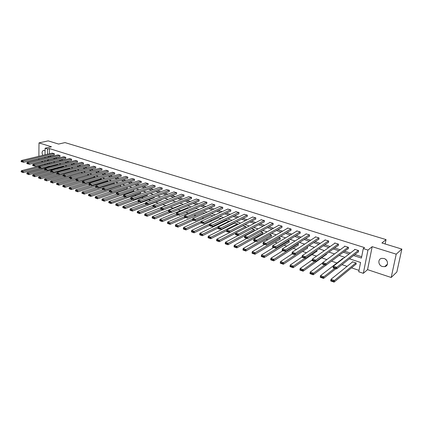 <?xml version="1.0" encoding="UTF-8"?>
<svg xmlns="http://www.w3.org/2000/svg" width="423" height="423" viewBox="0 0 423 423"><rect width="100%" height="100%" fill="white"/><g stroke="black" fill="none" stroke-linecap="round" stroke-linejoin="round"><path stroke-width="0.63" d="M45.076 150.821L43.738 150.329C41.919 151.069 41.618 152.745 42.834 155.363M382.329 266.516L384.713 266.659C388.779 265.982 388.245 259.648 384.005 258.506L381.694 258.363C377.596 259.019 378.104 265.343 382.329 266.516M49.237 166.176L49.227 166.609L47.36 167.096L46.636 166.847M41.237 161.327L42.993 161.909M45.023 154.839L45.108 148.235L51.479 146.776L39.001 142.889L48.19 140.88L58.591 144.063L65.01 142.599L386.051 239.592L381.916 242.982L401.85 249.084L396.848 272L391.19 277.488L396.219 254.165L372.177 246.678L367.957 250.083L363.331 273.321L358.736 271.778L360.56 262.456L349.424 258.802M372.177 246.678L367.561 269.647L391.19 277.488M367.561 269.647L363.331 273.321M49.227 166.609L49.808 166.799M54.482 168.37L55.535 168.719M60.547 170.4L61.34 170.665M66.697 172.457L67.225 172.637M121.29 190.741L121.85 190.932M127.952 192.973L128.93 193.3M134.71 195.236L136.111 195.706M141.562 197.53L143.408 198.149M148.515 199.862L150.81 200.629M155.569 202.22L158.329 203.146M162.723 204.621L165.842 205.663M170.321 207.164L173.192 208.127M178.094 209.766L180.658 210.628M185.983 212.409L188.23 213.16M193.998 215.096L195.918 215.735M202.141 217.824L203.727 218.353M210.416 220.595L211.653 221.007M218.823 223.407L219.701 223.704M227.368 226.273L227.875 226.442M248.898 233.48L249.348 233.633M257.48 236.357L258.458 236.684M266.199 239.275L267.733 239.788M275.066 242.247L277.16 242.95M284.071 245.261L286.752 246.16M293.229 248.327L296.518 249.433M302.535 251.447L306.448 252.758M312 254.614L316.563 256.142M321.623 257.84L326.852 259.59M331.489 261.144L336.957 262.974M341.985 264.661L347.072 266.363M351.497 267.844L359.011 270.36M39.001 142.889L38.874 156.314M38.853 158.609L38.842 159.582M401.85 249.084L396.219 254.165M385.142 243.971L386.051 239.592M49.29 162.686L49.274 163.595M355.606 264.47L355.933 264.576L356.229 263.032L352.343 261.752L352.259 262.186M343.053 258.691L342.36 258.464L342.281 258.871M336.074 257.697L335.783 257.914M326.471 253.879L326.313 254.778L326.006 254.678M317.012 250.183L316.769 251.616L316.462 251.516M307.077 248.412L307.378 248.513L307.621 247.016L307.246 246.895M297.85 245.356L298.141 245.456L298.379 243.971L297.581 243.706M288.766 242.353L289.052 242.448L289.279 240.973L288.074 240.576M279.825 239.397L280.111 239.487L280.327 238.022L278.731 237.499M271.032 236.483L271.312 236.579L271.518 235.119L269.536 234.469M262.376 233.618L262.651 233.713L262.847 232.264L260.499 231.487M253.853 230.799L254.123 230.889L254.313 229.451L251.606 228.557M245.768 227.807L245.911 226.68L242.86 225.676M237.557 224.645L237.641 223.957L234.464 223.148M229.462 221.557L229.493 221.271L226.368 220.473M221.366 218.596L218.395 217.834M213.044 215.852L210.543 215.238M204.854 213.155L202.807 212.684M196.79 210.495L195.183 210.162M188.854 207.878L187.675 207.682M181.039 205.303L180.272 205.24M173.345 202.77L172.975 202.829M161.359 199.704L161.094 200.105M154.358 197.123L154.078 197.784M147.453 194.596L147.162 195.495M140.637 192.116L140.341 193.237M133.615 191.011L133.768 189.726M126.979 188.817L127.27 187.585L126.821 187.437M120.65 186.686L120.719 185.427L119.973 185.184M114.205 184.296L114.258 183.296L113.221 182.958M107.849 181.943L107.881 181.197L106.564 180.764M101.573 179.638L101.594 179.125L100.002 178.601M95.381 177.369L93.536 176.47M89.264 175.138L87.154 174.366M83.019 173.007L80.92 172.436M76.737 170.934L74.987 170.474M70.546 168.893L69.134 168.544M64.439 166.884L63.355 166.636M58.416 164.896L57.65 164.753M52.473 162.94L52.018 162.897M353.58 255.534L361.422 258.072L363.278 248.602L364.547 247.603L49.507 148.589L49.422 153.782M49.576 155.997L51.257 156.542M55.27 157.837L57.02 158.398M61.044 159.698L62.853 160.28M66.897 161.586L68.769 162.189M72.825 163.5L74.76 164.124M78.826 165.435L80.83 166.086M84.917 167.402L86.985 168.068M91.082 169.39L93.224 170.083M97.338 171.41L99.553 172.124M103.677 173.456L105.962 174.191M110.102 175.529L112.465 176.291M116.616 177.634L119.059 178.416M123.225 179.764L125.742 180.573M129.924 181.927L132.526 182.762M136.719 184.116L139.4 184.983M143.609 186.342L146.379 187.236M150.599 188.6L153.459 189.52M157.689 190.884L160.64 191.836M164.885 193.211L167.926 194.189M172.187 195.563L175.323 196.573M179.601 197.953L182.831 199M187.119 200.38L190.45 201.459M194.754 202.844L198.186 203.955M202.501 205.345L206.043 206.487M210.368 207.883L214.017 209.062M218.358 210.464L222.117 211.674M226.474 213.081L230.345 214.329M234.712 215.741L238.699 217.025M243.082 218.442L247.191 219.764M251.585 221.187L255.815 222.551M260.219 223.973L264.581 225.38M268.996 226.802L273.491 228.256M277.922 229.684L282.543 231.175M286.984 232.608L291.748 234.146M296.2 235.585L301.107 237.166M305.575 238.609L310.625 240.238M315.103 241.681L320.306 243.362M324.79 244.811L330.151 246.54M334.646 247.989L340.166 249.771M344.671 251.225L350.355 253.06M354.871 254.514L361.686 256.713M358.011 252.045L358.339 252.15L358.641 250.585L354.717 249.332L354.638 249.75M347.886 248.809L348.208 248.909L348.499 247.355L344.645 246.128L344.571 246.519M337.929 245.626L338.247 245.726L338.527 244.177L334.736 242.971L334.667 243.341M328.142 242.495L328.454 242.591L328.724 241.057L324.996 239.873L324.933 240.222M318.514 239.418L318.82 239.513L319.079 237.99L315.415 236.822L315.362 237.155M309.049 236.388L309.35 236.483L309.599 234.971L305.993 233.824L305.945 234.136M299.738 233.411L300.034 233.507L300.272 232L296.729 230.873L296.682 231.17M290.58 230.482L290.871 230.577L291.098 229.081L287.608 227.971L287.566 228.256M281.565 227.6L281.855 227.69L282.072 226.205L278.641 225.115L278.598 225.385M272.698 224.766L272.983 224.856L273.189 223.381L269.811 222.302L269.779 222.567M263.973 221.975L264.248 222.064L264.449 220.595L261.091 219.791M255.381 219.23L255.656 219.315L255.846 217.856L252.542 217.057M246.926 216.523L247.196 216.608L247.381 215.164L244.129 214.366M238.604 213.864L238.868 213.948L239.043 212.51L235.844 211.722M230.403 211.241L230.667 211.326L230.831 209.893L227.685 209.115M222.334 208.661L222.588 208.74L222.752 207.323L219.648 206.546M214.382 206.117L214.635 206.197L214.789 204.785L211.738 204.018M206.551 203.616L206.947 202.289L203.944 201.533M198.842 201.147L199.222 199.83L196.267 199.08M191.238 198.72L191.614 197.409L188.7 196.663M183.751 196.325L184.116 195.019L181.245 194.284M176.375 193.967L176.729 192.671L173.901 191.942M169.105 191.64L169.449 190.35L166.662 189.631M161.935 189.345L162.268 188.066L159.524 187.352M154.871 187.088L155.199 185.813L152.492 185.11M147.907 184.862L148.224 183.593L145.56 182.9M141.039 182.667L141.345 181.404L138.718 180.716M134.271 180.499L134.567 179.246L131.976 178.564M127.593 178.369L127.883 177.121L125.33 176.444M121.01 176.259L121.29 175.022L118.773 174.355M114.517 174.186L114.792 172.949L112.307 172.293M108.108 172.135L108.378 170.908L105.924 170.258M101.79 170.115L102.049 168.893L99.632 168.248M95.556 168.121L95.804 166.905L93.425 166.271M89.406 166.154L89.65 164.949L87.297 164.314M83.336 164.214L83.569 163.014L81.253 162.39M77.346 162.3L77.573 161.105L75.283 160.486M71.434 160.407L71.656 159.217L69.393 158.609M65.597 158.54L65.814 157.356L63.582 156.753M59.839 156.7L60.045 155.521L57.845 154.929M54.149 154.881L54.356 153.713L52.182 153.121M45.108 148.235L47.619 149.028L47.545 154.231M49.507 148.589L47.619 149.028M363.278 248.602L367.957 250.083M44.896 164.716L44.907 163.801M44.938 161.422L44.954 160.402M44.981 158.08L44.997 157.113M49.158 160.365L47.466 159.815L47.45 160.793M47.418 163.162L47.402 164.076M47.365 166.657L47.36 167.096M344.851 257.306L339.098 255.418M334.535 253.922L328.951 252.092M324.399 250.601L318.979 248.824M314.442 247.339L309.181 245.61M304.655 244.129L299.547 242.453M295.032 240.973L290.072 239.349M285.573 237.874L280.761 236.293M276.272 234.823L271.598 233.29M267.125 231.825L262.588 230.339M258.125 228.875L253.726 227.431M249.279 225.972L245.002 224.571M240.571 223.117L236.425 221.758M232.005 220.309L227.976 218.992M223.571 217.544L219.664 216.264M215.275 214.826L211.484 213.583M207.106 212.145L203.426 210.945M199.064 209.512L195.495 208.343M191.148 206.916L187.685 205.779M183.349 204.362L179.992 203.262M175.672 201.845L172.42 200.777M168.111 199.365L164.954 198.329M160.661 196.922L157.599 195.918M153.322 194.517L150.355 193.544M146.094 192.148L143.217 191.201M138.971 189.811L136.185 188.896M131.95 187.511L129.248 186.622M125.028 185.242L122.411 184.38M118.207 183.006L115.675 182.176M111.487 180.801L109.034 179.997M104.856 178.628L102.482 177.85M98.321 176.486L96.021 175.73M91.876 174.371L89.65 173.642M85.52 172.288L83.368 171.585M79.254 170.231L77.171 169.549M73.068 168.206L71.059 167.545M66.971 166.207L65.026 165.567M60.954 164.235L59.072 163.616M55.016 162.289L53.203 161.692M47.699 156.452L49.385 157.002M53.398 158.302L55.149 158.868M59.178 160.174L60.991 160.761M65.036 162.067L66.908 162.675M70.969 163.992L72.909 164.621M76.981 165.938L78.985 166.588M83.072 167.91L85.15 168.587M89.248 169.914L91.394 170.606M95.508 171.939L97.724 172.658M101.853 173.996L104.148 174.736M108.288 176.079L110.657 176.846M114.813 178.194L117.256 178.987M121.427 180.335L123.95 181.155M128.137 182.509L130.744 183.355M134.942 184.714L137.628 185.586M141.842 186.95L144.618 187.849M148.843 189.218L151.709 190.144M155.95 191.519L158.9 192.476M163.156 193.85L166.202 194.839M170.469 196.219L173.61 197.24M177.893 198.625L181.129 199.672M185.427 201.068L188.764 202.146M193.073 203.542L196.515 204.658M200.84 206.059L204.383 207.207M208.719 208.613L212.378 209.797M216.724 211.204L220.494 212.425M224.856 213.837L228.737 215.096M233.11 216.513L237.107 217.808M241.501 219.23L245.62 220.563M250.019 221.99L254.265 223.365M258.68 224.793L263.048 226.21M267.479 227.643L271.978 229.102M276.42 230.54L281.057 232.042M285.509 233.485L290.284 235.029M294.746 236.478L299.669 238.07M304.142 239.518L309.208 241.163M313.697 242.612L318.916 244.304M323.415 245.763L328.787 247.503M333.298 248.962L338.828 250.754M343.349 252.219L349.049 254.064M386.786 260.605L385.422 259.209M358.313 250.479L336.793 267.325L336.491 268.98L358.424 251.722M335.688 268.61L333.065 267.817L333.366 266.162L336.793 267.325L335.809 267.944L333.409 267.13L333.287 267.791L335.688 268.61L335.809 267.944M355.045 249.438L333.366 266.162L333.409 267.13M355.907 262.926L334.387 280.491L334.085 282.12L330.696 280.925L330.992 279.296L352.666 261.858M356.018 264.137L334.085 282.12L333.287 281.766L333.403 281.11L331.029 280.275L330.908 280.925L333.287 281.766M331.029 280.275L330.992 279.296L334.387 280.491L333.403 281.11M348.177 247.249L326.165 263.725L325.874 265.369L348.282 248.507M325.065 264.994L322.511 264.227L322.797 262.583L326.165 263.725L325.181 264.338L322.823 263.54L322.712 264.195L325.065 264.994L325.181 264.338M344.962 246.228L322.797 262.583L322.823 263.54M338.21 244.076L315.727 260.187L315.452 261.821L338.315 245.345M314.638 261.451L312.148 260.7L312.423 259.072L315.727 260.187L314.749 260.795L312.438 260.008L312.327 260.663L314.638 261.451L314.749 260.795M335.048 243.072L312.423 259.072L312.438 260.008M334.662 268.362L323.859 276.795L323.574 278.419L320.243 277.245L320.523 275.627L342.678 258.569M335.867 268.769L323.574 278.419L322.77 278.059L322.881 277.409L320.549 276.589L320.438 277.239L322.77 278.059M320.549 276.589L320.523 275.627L323.859 276.795L322.881 277.409M324.547 264.92L313.522 273.173L313.247 274.781L309.974 273.628L310.244 272.021L322.765 262.778M325.795 265.343L313.247 274.781L312.444 274.421L312.549 273.776L310.26 272.972L310.149 273.618L312.444 274.421M310.26 272.972L310.244 272.021L313.522 273.173L312.549 273.776M328.412 240.957L305.48 256.719L305.21 258.342L328.512 242.236M304.401 257.967L301.969 257.237L302.234 255.619L305.48 256.719L304.507 257.316L302.234 256.544L302.128 257.195L304.401 257.967L304.507 257.316M325.303 239.968L302.234 255.619L302.234 256.544M318.773 237.89L295.413 253.308L295.159 254.921L318.879 239.175M294.339 254.546L291.97 253.837L292.219 252.23L295.413 253.308L294.445 253.9L292.208 253.144L292.108 253.784L294.339 254.546L294.445 253.9M315.722 236.917L292.219 252.23L292.208 253.144M309.298 234.876L285.52 249.956L285.276 251.558L309.403 236.161M284.462 251.183L282.146 250.495L282.39 248.898L285.52 249.956L284.557 250.543L282.363 249.797L282.268 250.437L284.462 251.183L284.557 250.543M306.294 233.919L282.39 248.898L282.363 249.797M314.612 261.536L303.365 269.61L303.106 271.206L299.891 270.075L300.15 268.483L312.285 259.881M326.376 254.408L303.106 271.206L302.297 270.852L302.403 270.212L300.15 269.419L300.044 270.059L302.297 270.852M300.15 269.419L300.15 268.483L303.365 269.61L302.403 270.212M304.84 258.215L293.393 266.109L293.144 267.701L289.988 266.585L290.231 265.004L302.011 256.978M316.827 251.267L293.144 267.701L292.33 267.341L292.43 266.707L290.22 265.93L290.12 266.564L292.33 267.341M290.22 265.93L290.231 265.004L293.393 266.109L292.43 266.707M307.325 246.921L283.59 262.672L283.352 264.253L280.253 263.159L280.486 261.583L292.193 253.911M307.431 248.179L283.352 264.253L282.538 263.894L282.633 263.259L280.46 262.498L280.364 263.127L282.538 263.894M280.46 262.498L280.486 261.583L283.59 262.672L282.633 263.259M299.976 231.904L275.801 246.667L275.569 248.253L300.081 233.2M274.754 247.883L272.497 247.206L272.724 245.626L275.801 246.667L274.844 247.249L272.687 246.514L272.597 247.148L274.754 247.883L274.844 247.249M297.02 230.969L272.724 245.626L272.687 246.514M298.083 243.875L273.961 259.299L273.734 260.864L270.683 259.791L270.91 258.226L282.797 250.712M298.194 245.139L273.734 260.864L272.92 260.505L273.009 259.875L270.873 259.125L270.783 259.754L272.92 260.505M270.873 259.125L270.91 258.226L273.961 259.299L273.009 259.875M290.807 228.986L266.252 243.431L266.03 245.012L290.913 230.286M265.21 244.637L263.011 243.981L263.228 242.405L266.252 243.431L265.3 244.008L263.18 243.288L263.095 243.918L265.21 244.637L265.3 244.008M287.899 228.06L263.228 242.405L263.18 243.288M288.988 240.877L264.497 255.978L264.28 257.533L261.282 256.475L261.499 254.926L273.565 247.571M289.099 242.146L264.28 257.533L263.46 257.173L263.55 256.55L261.451 255.815L261.361 256.433L263.46 257.173M261.451 255.815L261.499 254.926L264.497 255.978L263.55 256.55M281.787 226.115L256.867 240.253L256.655 241.819L281.892 227.415M255.836 241.448L253.684 240.809L253.895 239.244L256.867 240.253L255.92 240.819L253.837 240.116L253.752 240.74L255.836 241.448L255.92 240.819M278.926 225.205L253.895 239.244L253.837 240.116M280.042 237.927L255.191 252.716L254.984 254.26L252.039 253.224L252.245 251.68L264.481 244.483M280.153 239.201L254.984 254.26L254.165 253.9L254.249 253.282L252.187 252.557L252.103 253.171L254.165 253.9M252.187 252.557L252.245 251.68L255.191 252.716L254.249 253.282M272.909 223.291L247.64 237.129L247.439 238.683L273.02 224.587M246.62 238.313L244.52 237.689L244.716 236.14L247.64 237.129L246.699 237.689L244.653 236.996L244.573 237.615L246.62 238.313L246.699 237.689M270.096 222.392L244.716 236.14L244.653 236.996M271.238 235.029L246.043 249.507L245.848 251.04L242.95 250.019L243.146 248.486L255.545 241.443M271.349 236.298L245.848 251.04L245.028 250.68L245.107 250.067L243.077 249.353L242.998 249.967L245.028 250.68M243.077 249.353L243.146 248.486L246.043 249.507L245.107 250.067M264.174 220.51L238.572 234.056L238.382 235.6L264.285 221.811M237.557 235.23L235.511 234.628L235.696 233.084L238.572 234.056L237.631 234.612L235.622 233.93L235.542 234.548L237.557 235.23L237.631 234.612M261.403 219.627L235.696 233.084L235.622 233.93M262.572 232.174L237.054 246.35L236.864 247.878L234.014 246.873L234.199 245.351L246.757 238.45M262.688 233.443L236.864 247.878L236.045 247.518L236.119 246.905L234.125 246.207L234.051 246.815L236.045 247.518M234.125 246.207L234.199 245.351L237.054 246.35L236.119 246.905M255.577 217.771L229.652 231.037L229.472 232.571L255.688 219.072M228.647 232.201L226.649 231.608L226.828 230.08L229.652 231.037L228.716 231.587L226.739 230.916L226.67 231.529L228.647 232.201L228.716 231.587M252.848 216.904L226.828 230.08L226.739 230.916M254.043 229.361L228.209 243.251L228.029 244.764L225.226 243.78L225.406 242.268L238.107 235.511M254.16 230.635L228.029 244.764L227.209 244.404L227.278 243.801L225.316 243.109L225.248 243.717L227.209 244.404M225.316 243.109L225.406 242.268L228.209 243.251L227.278 243.801M247.111 215.074L220.885 228.066L220.711 229.589L247.222 216.375M244.425 214.223L218.104 227.125L220.885 228.066L219.955 228.61L218.004 227.949L217.94 228.557L219.886 229.218L219.955 228.61M219.886 229.218L217.94 228.557M218.004 227.949L218.104 227.125M245.647 226.596L219.511 240.201L216.75 239.233L242.982 225.718M218.585 240.745L219.511 240.201L219.341 241.702L216.587 240.735L218.517 241.348L218.585 240.745L216.655 240.063L216.587 240.666M235.69 233.142L219.341 241.702L218.517 241.348M216.75 239.233L216.655 240.063M238.778 212.425L212.256 225.142L212.092 226.659L238.895 213.721M236.134 211.579L209.522 224.216L212.256 225.142L211.331 225.681L209.417 225.031L209.353 225.639L211.267 226.289L211.331 225.681M211.267 226.289L209.353 225.639M209.417 225.031L209.522 224.216M237.377 223.867L210.955 237.197L208.243 236.246L234.754 223.006M210.035 237.737L210.955 237.197L210.791 238.694L208.084 237.737L209.972 238.334L210.035 237.737L208.137 237.07L208.068 237.668M226.765 230.588L210.791 238.694L209.972 238.334M208.243 236.246L208.137 237.07M230.572 209.813L203.77 222.271L203.616 223.772L230.688 211.109M227.971 208.983L201.078 221.356L203.77 222.271L202.85 222.805L200.967 222.165L200.904 222.762L202.786 223.407L202.85 222.805M202.786 223.407L200.904 222.762M200.967 222.165L201.078 221.356M229.234 221.187L202.538 234.247L199.868 233.311L226.654 220.335M201.623 234.781L202.538 234.247L202.384 235.733L199.714 234.791L201.56 235.373L201.623 234.781L199.751 234.12L199.693 234.717M217.993 228.05L202.384 235.733L201.56 235.373M199.868 233.311L199.751 234.12M222.493 207.238L195.421 219.442L195.278 220.938L222.614 208.534M219.928 206.424L192.777 218.543L195.421 219.442L194.506 219.971L192.655 219.341L192.597 219.939L194.448 220.568L194.506 219.971M194.448 220.568L192.597 219.939M192.655 219.341L192.777 218.543M221.218 218.543L194.252 231.339L191.63 230.419L218.675 217.708M193.343 231.867L194.252 231.339L194.109 232.814L191.487 231.894L193.285 232.46L193.343 231.867L191.503 231.222L191.45 231.815M209.364 225.533L194.109 232.814L193.285 232.46M191.63 230.419L191.503 231.222M214.535 204.706L187.209 216.661L187.072 218.146L214.657 205.996M212.013 203.902L184.602 215.778L187.209 216.661L186.294 217.184L184.476 216.565L184.417 217.158L186.242 217.776L186.294 217.184M186.242 217.776L184.417 217.158M184.476 216.565L184.602 215.778M201.047 221.599L186.104 228.483L183.519 227.574L210.813 215.117M185.2 229.007L186.104 228.483L185.967 229.948L183.386 229.039L185.142 229.594L185.2 229.007L183.386 228.367L183.333 228.954M201.115 222.926L185.967 229.948L185.142 229.594M183.519 227.574L183.386 228.367M206.699 202.21L179.125 213.922L178.992 215.397L206.821 203.5M204.209 201.417L176.56 213.055L179.125 213.922L178.22 214.44L176.423 213.832L176.37 214.419L178.168 215.032L178.22 214.44M178.168 215.032L176.37 214.419M176.423 213.832L176.56 213.055M192.687 219.135L178.083 225.671L175.54 224.777L203.072 212.568M177.179 226.189L178.083 225.671L177.951 227.125L175.413 226.231L177.131 226.77L177.179 226.189L175.402 225.559L175.349 226.141M193.237 220.246L177.951 227.125L177.131 226.77M175.54 224.777L175.402 225.559M198.979 199.751L171.172 211.225L171.045 212.695L199.106 201.036M196.526 198.974L168.645 210.374L171.172 211.225L170.268 211.738L168.502 211.14L168.449 211.727L170.215 212.325L170.268 211.738M170.215 212.325L168.449 211.727M168.502 211.14L168.645 210.374M184.46 216.692L170.189 222.9L167.682 222.022L195.447 210.051M169.29 223.413L170.189 222.9L170.067 224.349L167.487 223.376L169.242 223.994L169.29 223.413L167.534 222.794L167.487 223.376M185.475 217.602L170.067 224.349L169.242 223.994M167.682 222.022L167.534 222.794M191.37 197.33L163.341 208.576L163.225 210.03L191.497 198.614M188.959 196.563L160.856 207.735L163.341 208.576L162.443 209.084L160.703 208.491L160.655 209.073L162.395 209.665L162.443 209.084M162.395 209.665L160.655 209.073M160.703 208.491L160.856 207.735M176.386 214.265L162.416 220.172L159.952 219.31L187.928 207.577M161.523 220.679L162.416 220.172L162.3 221.615L159.751 220.653L161.475 221.255L161.523 220.679L159.794 220.076L159.751 220.653M177.829 215L162.3 221.615L161.475 221.255M159.952 219.31L159.794 220.076M183.878 194.945L155.632 205.964L155.521 207.413L184.005 196.224M181.499 194.189L153.184 205.134L155.632 205.964L154.733 206.466L153.026 205.885L152.983 206.466L154.691 207.048L154.733 206.466M154.691 207.048L152.983 206.466M153.026 205.885L153.184 205.134M168.518 211.828L154.765 217.491L152.333 216.639L180.526 205.134M153.877 217.993L154.765 217.491L154.654 218.918L152.132 217.967L153.829 218.564L153.877 217.993L152.174 217.396L152.132 217.967M170.3 212.441L154.654 218.918L153.829 218.564M152.333 216.639L152.174 217.396M176.491 192.592L148.039 203.394L147.939 204.832L176.624 193.871M174.149 191.846L145.634 202.575L148.039 203.394L147.151 203.891L145.464 203.32L145.422 203.891L147.109 204.468L147.151 203.891M147.109 204.468L145.422 203.891M145.464 203.32L145.634 202.575M161.068 209.3L147.23 214.847L144.835 214.006L173.224 202.728M146.342 215.344L147.23 214.847L147.13 216.269L144.629 215.323L146.305 215.915L146.342 215.344L144.671 214.757L144.629 215.323M162.876 209.914L147.13 216.269L146.305 215.915M144.835 214.006L144.671 214.757M169.216 190.276L140.568 200.862L140.473 202.294L169.348 191.55M166.905 189.541L138.194 200.058L140.568 200.862L139.68 201.353L138.02 200.793L137.983 201.364L139.643 201.93L139.68 201.353M139.643 201.93L137.983 201.364M138.02 200.793L138.194 200.058M153.739 206.805L139.807 212.246L137.454 211.421L153.137 205.351M138.929 212.737L139.807 212.246L139.712 213.657L137.242 212.721L138.892 213.303L138.929 212.737L137.279 212.161L137.242 212.721M168.46 202.363L139.712 213.657L138.892 213.303M137.454 211.421L137.279 212.161M162.041 187.992L133.208 198.366L133.118 199.788L162.178 189.261M159.767 187.267L130.871 197.578L133.208 198.366L132.325 198.858L130.691 198.302L130.654 198.868L132.288 199.429L132.325 198.858M132.288 199.429L130.654 198.868M130.691 198.302L130.871 197.578M146.522 204.351L132.499 209.681L130.184 208.867L145.517 203.082M131.627 210.173L132.499 209.681L132.415 211.088L129.967 210.162L131.59 210.733L131.627 210.173L129.998 209.602L129.967 210.162M161.337 200.016L132.415 211.088L131.59 210.733M130.184 208.867L129.998 209.602M154.971 185.745L125.959 195.912L125.874 197.324L155.109 187.003M152.724 185.031L123.659 195.135L125.959 195.912L125.081 196.399L123.468 195.849L123.437 196.415L125.049 196.965L125.081 196.399M125.049 196.965L123.437 196.415L109.007 201.443L111.223 202.22L111.154 203.595L108.78 202.702L110.334 203.246L110.361 202.696L108.806 202.152L108.78 202.702M123.468 195.849L123.659 195.135M139.405 201.93L125.303 207.154L123.019 206.355L138.02 200.84M124.431 207.64L125.303 207.154L125.219 208.55L122.797 207.635L124.399 208.201L124.431 207.64L122.829 207.08L122.797 207.635M154.316 197.694L125.219 208.55L124.399 208.201M123.019 206.355L122.829 207.08M148.002 183.524L118.815 193.496L118.741 194.897L148.14 184.782M145.787 182.821L116.552 192.724L118.815 193.496L117.943 193.972L116.357 193.438L116.33 193.998L117.917 194.538L117.943 193.972M117.917 194.538L116.33 193.998M116.357 193.438L116.552 192.724M132.394 199.545L118.213 204.669L115.96 203.881L130.67 198.604M117.345 205.15L118.213 204.669L118.133 206.054L115.738 205.15L117.314 205.705L117.345 205.15L115.77 204.595L115.738 205.15M147.394 195.41L118.133 206.054L117.314 205.705M115.96 203.881L115.77 204.595M141.129 181.335L111.783 191.111L111.714 192.507L141.271 182.588M138.945 180.642L109.552 190.355L111.783 191.111L110.916 191.587L109.351 191.059L109.324 191.614L110.884 192.148L110.916 191.587M110.884 192.148L109.324 191.614M109.351 191.059L109.552 190.355M125.483 197.192L110.361 202.696M140.568 193.158L111.154 203.595L110.334 203.246M109.007 201.443L108.806 202.152M134.355 179.178L104.851 188.764L104.788 190.149L134.493 180.431M132.203 178.495L102.652 188.018L104.851 188.764L103.989 189.234L102.445 188.711L102.424 189.266L103.963 189.79L103.989 189.234M103.963 189.79L102.424 189.266M102.445 188.711L102.652 188.018M118.667 194.876L104.338 199.804L102.154 199.037L116.505 194.141M103.482 200.275L104.338 199.804L104.275 201.174L101.927 200.285L103.455 200.825L103.482 200.275L101.954 199.741L101.927 200.285M133.837 190.937L104.275 201.174L103.455 200.825M102.154 199.037L101.954 199.741M127.672 177.052L98.025 186.453L97.962 187.828L127.815 178.294M125.552 176.375L95.857 185.718L98.025 186.453L97.163 186.918L95.646 186.406L95.624 186.955L97.142 187.468L97.163 186.918M97.142 187.468L95.624 186.955M95.646 186.406L95.857 185.718M127.059 187.516L97.554 197.425L95.402 196.669L109.821 191.862M96.703 197.895L97.554 197.425L97.496 198.789L95.17 197.906L96.677 198.44L96.703 197.895L95.196 197.361L95.17 197.906M127.201 188.743L97.496 198.789L96.677 198.44M95.402 196.669L95.196 197.361M121.084 174.953L91.294 184.174L91.241 185.544L121.227 176.195M118.99 174.287L89.158 183.45L91.294 184.174L90.437 184.634L88.941 184.127L88.92 184.677L90.416 185.184L90.437 184.634M90.416 185.184L88.92 184.677M88.941 184.127L89.158 183.45M120.513 185.359L90.871 195.082L88.745 194.337L103.228 189.62M90.02 195.542L90.871 195.082L90.818 196.436L88.513 195.563L89.999 196.087L90.02 195.542L88.534 195.019L88.513 195.563M120.655 186.58L90.818 196.436L89.999 196.087M88.745 194.337L88.534 195.019M114.58 172.885L84.658 181.927L84.611 183.286L114.728 174.117M112.518 172.23L82.554 181.213L84.658 181.927L83.807 182.387L82.337 181.885L82.316 182.429L83.791 182.932L83.807 182.387M83.791 182.932L82.316 182.429M82.337 181.885L82.554 181.213M114.051 183.233L84.283 192.766L82.189 192.037L96.73 187.41M83.431 193.226L84.283 192.766L84.235 194.115L81.951 193.253L83.416 193.766L83.431 193.226L81.967 192.714L81.951 193.253M102.604 188.187L84.235 194.115L83.416 193.766M82.189 192.037L81.967 192.714M108.172 170.844L78.123 179.712L78.081 181.065L108.32 172.076M106.136 170.194L76.045 179.008L78.123 179.712L77.277 180.166L75.823 179.675L75.807 180.214L77.256 180.706L77.277 180.166M77.256 180.706L75.807 180.214M75.823 179.675L76.045 179.008M107.68 181.134L77.784 190.487L75.722 189.768L90.321 185.232M76.944 190.947L77.784 190.487L77.742 191.831L75.479 190.974L76.923 191.482L76.944 190.947L75.5 190.44L75.479 190.974M95.72 186.162L77.742 191.831L76.923 191.482M75.722 189.768L75.5 190.44M101.848 168.83L71.677 177.528L71.64 178.876L101.996 170.057M99.839 168.19L69.631 176.835L71.677 177.528L70.837 177.977L69.404 177.491L69.388 178.03L70.821 178.517L70.837 177.977M70.821 178.517L69.388 178.03M69.404 177.491L69.631 176.835L52.701 181.694L52.679 183L50.501 182.176L51.865 182.657L51.876 182.133L50.506 181.652L50.501 182.176M101.393 179.061L71.381 188.246L69.346 187.532L84.003 183.08M70.541 188.695L71.381 188.246L71.344 189.573L69.102 188.727L70.525 189.229L70.541 188.695L69.118 188.198L69.102 188.727M88.941 184.153L71.344 189.573L70.525 189.229M69.346 187.532L69.118 188.198M95.609 166.842L65.327 175.376L65.29 176.714L95.757 168.063M93.626 166.213L63.307 174.694L65.327 175.376L64.486 175.825L63.075 175.344L63.059 175.878L64.47 176.359L64.486 175.825M64.47 176.359L63.059 175.878M63.075 175.344L63.307 174.694M95.191 177.015L65.068 186.03L63.059 185.327L77.769 180.959M64.233 186.48L65.068 186.03L65.036 187.352L62.816 186.511L64.217 187.008L64.233 186.48L62.826 185.983L62.816 186.511M82.326 182.144L65.036 187.352L64.217 187.008M63.059 185.327L62.826 185.983M89.454 164.885L59.061 173.256L59.035 174.583L89.602 166.102M87.498 164.261L57.073 172.579L59.061 173.256L58.226 173.7L56.83 173.224L56.819 173.758L58.215 174.228L58.226 173.7M58.215 174.228L56.819 173.758M56.83 173.224L57.073 172.579M89.073 175L58.839 183.846L56.862 183.154L71.614 178.866M58.009 184.291L58.839 183.846L58.813 185.163L56.613 184.328L57.999 184.814L58.009 184.291L56.624 183.804L56.613 184.328M75.807 180.15L58.813 185.163L57.999 184.814M56.862 183.154L56.624 183.804M83.379 162.95L52.886 171.162L52.859 172.484L83.532 164.161M81.449 162.337L50.924 170.495L52.886 171.162L52.05 171.601L50.681 171.135L50.67 171.664L52.045 172.129L52.05 171.601M52.045 172.129L50.67 171.664M63.54 166.588L32.909 174.752L34.781 175.408L50.675 171.141L50.924 170.495M51.876 182.133L52.701 181.694L50.749 181.007L81.116 172.378M69.541 178.141L52.679 183L51.865 182.657M50.749 181.007L50.506 181.652M77.383 161.041L46.789 169.1L46.773 170.416L77.536 162.247M75.479 160.433L44.859 168.444L46.789 169.1L45.964 169.533L44.611 169.073L44.6 169.602L45.959 170.062L45.964 169.533M45.959 170.062L44.6 169.602M44.611 169.073L44.859 168.444M63.223 174.926L46.646 179.569L44.722 178.892L75.183 170.421M45.821 180.008L46.646 179.569L46.625 180.87L44.468 180.05L45.816 180.526L45.821 180.008L44.473 179.532L44.468 180.05M63.508 176.105L46.625 180.87L45.816 180.526M44.722 178.892L44.473 179.532M71.466 159.159L40.782 167.064L40.772 168.37L71.624 160.359M69.584 158.562L38.874 166.419L40.782 167.064L39.958 167.497L38.625 167.043L38.62 167.566L39.952 168.021L39.958 167.497M39.952 168.021L38.62 167.566M38.625 167.043L38.874 166.419M56.904 173.023L40.671 177.475L38.773 176.809L69.324 168.491M39.852 177.909L40.671 177.475L40.656 178.765L38.519 177.956L39.847 178.421L39.852 177.909L38.525 177.438L38.519 177.956M57.586 174.091L40.656 178.765L39.847 178.421M38.773 176.809L38.525 177.438M65.628 157.298L34.855 165.055L34.85 166.355L65.787 158.493M63.773 156.711L32.973 164.42L34.855 165.055L34.036 165.488L32.719 165.039L32.719 165.557L34.036 166.006L34.036 165.488M34.036 166.006L32.719 165.557M32.719 165.039L32.973 164.42M33.967 175.836L34.781 175.408L34.771 176.692L32.65 175.889L33.962 176.349L33.967 175.836L32.656 175.376L32.65 175.889M51.743 172.103L34.771 176.692L33.962 176.349M32.909 174.752L32.656 175.376M59.86 155.463L29.013 163.077L29.007 164.367L60.024 156.653M58.03 154.881L27.157 162.448L29.013 163.077L28.193 163.5L26.898 163.061L26.892 163.579L28.193 164.018L28.193 163.5M28.193 164.018L26.892 163.579M26.898 163.061L27.157 162.448M44.605 169.258L28.97 173.367L27.12 172.721L57.835 164.706M28.156 173.795L28.97 173.367L28.965 174.646L26.861 173.853L28.156 174.308L28.156 173.795L26.866 173.34L26.861 173.853M45.975 170.141L28.965 174.646L28.156 174.308M27.12 172.721L26.866 173.34M54.17 153.655L23.244 161.121L23.244 162.411L54.334 154.839M52.362 153.078L21.414 160.502L23.244 161.121L22.435 161.544L21.15 161.11L21.15 161.623L22.43 162.062L22.435 161.544M22.43 162.062L21.15 161.623M21.15 161.11L21.414 160.502M38.62 167.397L23.233 171.357L21.409 170.718L52.198 162.85M22.424 171.78L23.233 171.357L23.233 172.626L21.15 171.838L22.424 172.288L22.424 171.78L21.15 171.331L21.15 171.838M40.285 168.206L23.233 172.626L22.424 172.288M21.409 170.718L21.15 171.331M384.713 266.659L387.415 264.195"/></g></svg>

